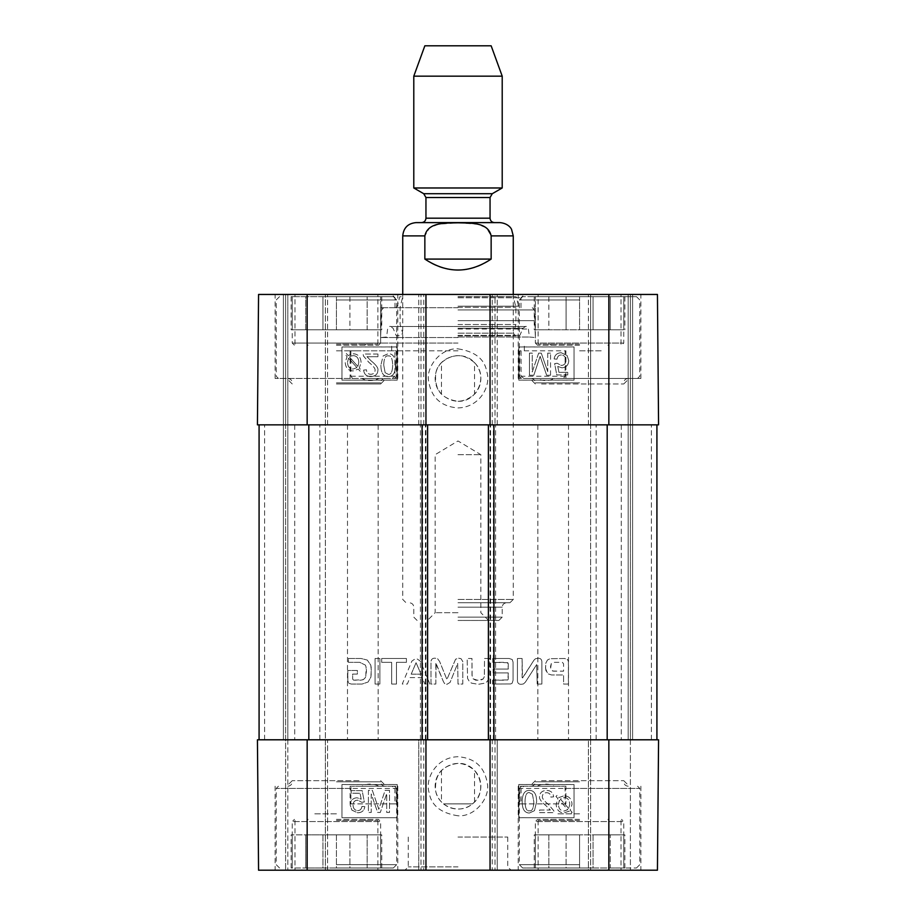 <?xml version="1.0" encoding="UTF-8"?>
<svg xmlns="http://www.w3.org/2000/svg" width="916" height="916" viewBox="0 0 916 916"><rect width="100%" height="100%" fill="white"/><g stroke="black" fill="none" stroke-linecap="round" stroke-linejoin="round"><path stroke-width="0.69" stroke-dasharray="4.58 3.44" d="M336.435 813.843L313.593 813.843L336.435 813.843M579.565 813.843L556.722 813.843L579.565 813.843M258.564 870.2L257.43 739.796L325.386 739.796L257.43 739.796L258.564 870.2L657.436 870.2L658.57 739.796L657.436 870.2L590.614 870.2L657.436 870.2L658.57 739.796L608.842 739.796L608.842 870.2M257.43 739.796L608.842 739.796M590.614 739.796L630.391 739.796L630.391 870.2L630.391 739.796L632.601 739.796L630.391 739.796L630.391 870.2L630.391 739.796L588.404 739.796L588.404 870.2L590.614 870.2L588.404 870.2L588.404 739.796L590.614 739.796L590.614 424.852L588.404 424.852L632.601 424.852L630.391 424.852L630.391 294.448L588.404 294.448L632.601 294.448L630.391 294.448L630.391 424.852L630.391 294.448L630.391 424.852L658.57 424.852L257.43 424.852L327.596 424.852L257.43 424.852L258.564 294.448L657.436 294.448L632.601 294.448L657.436 294.448L658.57 424.852L590.614 424.852L590.614 294.448L590.614 739.796L596.133 739.796L590.614 739.796L590.614 870.2L590.614 739.796M425.951 870.2L418.772 870.2L418.772 739.796L420.982 739.796L418.772 739.796L418.772 870.2L425.951 870.2L425.951 739.796L427.612 739.796L420.421 739.796L425.951 739.796L425.951 424.852L420.421 424.852L427.612 424.852L259.079 424.852L325.386 424.852L285.609 424.852L285.609 739.796L287.819 739.796L259.079 739.796L607.182 739.796L259.079 739.796L285.609 739.796L285.609 870.2L285.609 294.448L327.596 294.448L283.399 294.448L285.609 294.448L285.609 424.852L285.609 294.448L285.609 424.852L259.079 424.852L607.182 424.852L418.772 424.852L425.951 424.852L425.951 294.448L418.772 294.448L425.951 294.448M325.386 739.796L327.596 739.796L327.596 870.2L325.386 870.2L327.596 870.2L327.596 739.796L325.386 739.796L325.386 294.448L325.386 739.796L319.867 739.796L325.386 739.796L325.386 870.2L325.386 739.796M497.228 739.796L497.228 870.2L495.018 870.2L497.228 870.2L497.228 739.796M492.258 870.2L495.018 870.2L490.049 870.2L492.258 870.2L492.258 739.796M490.049 294.448L495.018 294.448L490.049 294.448L490.049 424.852L488.388 424.852L495.579 424.852L490.049 424.852L490.049 739.796L495.579 739.796L488.388 739.796L490.049 739.796L490.049 870.2M458 837.052L507.727 837.052L458 837.052M579.565 870.2L518.227 870.2L579.565 870.2M336.435 870.2L397.773 870.2L336.435 870.2M458 870.2L511.048 870.2L458 870.2M458 866.88L408.273 866.88L458 866.88M350.107 803.893L396.227 803.893L396.227 786.214L392.185 786.214L394.91 788.424L396.662 788.424L276.208 788.424L350.874 788.424L352.534 786.214L350.107 786.214L350.107 803.893L350.874 803.893L350.874 788.424M350.107 786.214L396.227 786.214M565.893 803.893L519.773 803.893L519.773 786.214L523.815 786.214L521.09 788.424L519.338 788.424L639.792 788.424L565.126 788.424L563.466 786.214L565.893 786.214L565.893 803.893L565.126 803.893L565.126 788.424M565.893 786.214L519.773 786.214M336.435 820.473L377.884 820.473L336.435 820.473M579.565 820.473L538.116 820.473L579.565 820.473M397.223 817.713L397.223 784.554L341.966 784.554L341.966 817.713L397.223 817.713L341.966 817.667L341.966 784.508L397.223 784.508L397.223 817.667M574.034 817.713L574.034 784.554L518.777 784.554L518.777 817.713L574.034 817.713L518.777 817.667L518.777 784.508L574.034 784.508L574.034 817.667M457.977 815.778C440.894 813.145 431.299 805.508 429.203 792.844C424.68 779.596 435.489 757.337 457.989 756.719C474.992 758.047 484.804 767.127 487.438 783.947C489.98 797.744 475.186 817.072 457.977 815.778M443.539 803.893A22.843 22.843 0 0 0 472.461 803.893L474.545 801.969A22.843 22.843 0 0 0 474.545 770.459C463.519 761.104 452.481 761.104 441.455 770.459A22.843 22.843 0 0 0 441.455 801.969L443.539 803.893L472.461 803.893L443.539 803.893M472.438 803.87C489.155 791.676 478.633 762.307 458 763.372C441.718 765.639 434.299 774.947 435.73 791.298C438.73 807.317 460.267 814.736 472.438 803.87M558.428 804.397L559.39 800.24L567.783 809.652L564.096 811.015C560.569 810.9 558.668 808.691 558.428 804.397C558.668 808.725 560.569 810.935 564.096 811.038L567.783 809.675L559.39 800.263L558.428 804.42M361.957 806.401C361.419 809.183 360.011 810.58 357.721 810.58C354.835 810.408 353.267 808.599 353.038 805.175C353.187 801.947 354.767 800.275 357.755 800.149L361.774 802.313L364.316 801.969L362.175 790.623L351.194 790.623L351.194 793.21L360.011 793.21L361.202 799.141L357.022 797.767C352.797 798.054 350.507 800.435 350.152 804.924L351.904 810.122L357.698 812.801C361.9 812.618 364.27 810.557 364.808 806.641L361.957 806.401C361.419 809.217 360.011 810.614 357.721 810.614C354.835 810.431 353.267 808.633 353.038 805.198C353.187 801.981 354.767 800.309 357.755 800.183L361.774 802.336L364.316 802.004L362.175 790.645L351.194 790.645L351.194 793.245L360.011 793.245L361.202 799.176L357.022 797.79C352.797 798.076 350.507 800.458 350.152 804.946L351.904 810.156L357.698 812.836C361.9 812.641 364.27 810.591 364.808 806.664L361.957 806.435M389.518 790.336L385.121 790.336L378.823 809.252L372.343 790.336L368.415 790.336L368.415 812.435L371.232 812.435L371.232 793.943L377.678 812.435L380.312 812.435L386.712 793.622L386.712 812.435L389.518 812.435L389.518 790.336L385.121 790.359L378.823 809.275L372.343 790.359L368.415 790.359L368.415 812.458L371.232 812.458L371.232 793.966L377.678 812.458L380.312 812.458L386.712 793.645L386.712 812.458L389.518 812.458L389.518 790.359M568.744 808.507L560.317 799.073L564.05 797.63C567.599 797.641 569.5 799.874 569.763 804.317L568.744 808.507L569.763 804.34C569.5 799.897 567.599 797.676 564.05 797.664L560.317 799.107L568.744 808.542M532.425 794.252L533.822 801.718C533.593 808.37 532.127 811.393 529.414 810.763C526.711 811.381 525.246 808.359 525.017 801.718C525.234 795.065 526.711 792.054 529.437 792.672L532.425 794.252L529.437 792.706C526.711 792.077 525.234 795.088 525.017 801.752C525.246 808.393 526.711 811.404 529.414 810.797C532.127 811.416 533.593 808.404 533.822 801.752L532.425 794.287M529.414 790.428C524.685 790.279 522.292 794.035 522.212 801.718C522.212 809.217 524.605 812.973 529.414 812.984L534.429 810.717L536.616 801.718C536.616 794.183 534.211 790.416 529.414 790.428C524.685 790.302 522.292 794.069 522.212 801.752C522.212 809.24 524.605 812.996 529.414 813.019L534.429 810.74L536.616 801.752C536.616 794.206 534.211 790.451 529.414 790.462L529.414 790.462M539.535 812.618L554.134 812.641L553.814 810.763L548.478 804.477C544.047 800.882 542.009 798.237 542.364 796.519C542.512 794.138 543.898 792.867 546.52 792.672C549.256 792.764 550.688 794.241 550.837 797.103L553.63 796.817C553.149 792.615 550.756 790.485 546.451 790.428C542.032 790.737 539.742 792.775 539.57 796.565C539.009 798.672 541.184 801.729 546.085 805.759L550.367 810.007L539.535 810.007L539.535 812.641L554.134 812.641L553.814 810.729L548.478 804.443C544.047 800.859 542.009 798.202 542.364 796.496C542.512 794.172 543.898 792.901 546.52 792.706C549.256 792.798 550.688 794.275 550.837 797.126L553.63 796.84C553.149 792.638 550.756 790.508 546.451 790.462C542.032 790.76 539.742 792.809 539.57 796.588C539.009 798.695 541.184 801.763 546.085 805.794L550.367 810.03L539.535 810.03L539.535 812.641M557.065 795.42L555.932 796.382L557.936 798.603L556.161 804.328C556.596 809.824 559.218 812.687 564.038 812.893L569.122 811.152L571.034 813.282L572.157 812.343L570.164 810.099L572.019 804.351C571.664 798.844 569.019 795.981 564.061 795.752L558.955 797.55L557.065 795.42L555.932 796.416L557.936 798.638L556.161 804.363C556.596 809.858 559.218 812.71 564.038 812.927L569.122 811.175L571.034 813.316L572.157 812.366L570.164 810.133L572.019 804.385C571.664 798.878 569.019 796.004 564.061 795.775L558.955 797.573L557.065 795.454M579.565 864.67L519.338 864.67L579.565 864.67M579.565 867.99L522.647 867.99L636.471 867.99L579.565 867.99L610.274 867.99L610.274 834.842L593.053 834.842L624.872 834.842L610.274 834.842L610.274 867.99L593.053 867.99L593.053 834.842L579.565 834.842L593.053 834.842L593.053 867.99L566.077 867.99L566.077 834.842L548.844 834.842L548.844 867.99L566.077 867.99L548.844 867.99L548.844 834.842L579.565 834.842L566.077 834.842L566.077 867.99L579.565 867.99L579.565 834.842L534.257 834.842L623.762 834.842L579.565 834.842L579.565 867.99M579.565 819.362L537.566 819.362L579.565 819.362M535.356 834.842L535.356 867.99L534.257 867.99L535.356 867.99L535.356 834.842L535.356 867.99L548.844 867.99L535.356 867.99L535.356 821.572L623.762 821.572L535.356 821.572L537.566 819.362M623.762 834.842L623.762 867.99L623.762 834.842L623.762 867.99L624.872 867.99L610.274 867.99L623.762 867.99L623.762 821.572L621.552 819.362M336.435 864.67L396.662 864.67L336.435 864.67M336.435 867.99L393.353 867.99L336.435 867.99L367.156 867.99L367.156 834.842L349.923 834.842L381.743 834.842L367.156 834.842L367.156 867.99L349.923 867.99L349.923 834.842L336.435 834.842L349.923 834.842L349.923 867.99L322.947 867.99L322.947 834.842L305.726 834.842L305.726 867.99L322.947 867.99L305.726 867.99L305.726 834.842L336.435 834.842L322.947 834.842L322.947 867.99L336.435 867.99L336.435 834.842L291.128 834.842L380.644 834.842L336.435 834.842L336.435 867.99M336.435 819.362L378.434 819.362L336.435 819.362M292.238 834.842L292.238 867.99L291.128 867.99L292.238 867.99L292.238 834.842L292.238 867.99L305.726 867.99L292.238 867.99L292.238 821.572L380.644 821.572L292.238 821.572L294.448 819.362M380.644 834.842L380.644 867.99L380.644 834.842L380.644 867.99L381.743 867.99L367.156 867.99L380.644 867.99L380.644 821.572L378.434 819.362M474.545 801.969L474.545 770.459M441.455 770.459L441.455 801.969M523.815 786.214L563.466 786.214M521.09 788.424L521.09 803.893L565.126 803.893M392.185 786.214L352.534 786.214M394.91 788.424L394.91 803.893L350.874 803.893M396.227 803.893L394.91 803.893M519.773 803.893L521.09 803.893M364.293 786.214L379.19 786.214C372.846 783.409 367.064 783.409 361.854 786.214L376.293 786.214M359.026 780.684L292.238 780.684L359.026 780.684M361.854 786.214L379.19 786.214M551.707 786.214L536.81 786.214C543.154 783.409 548.936 783.409 554.146 786.214L539.707 786.214M541.562 780.684L623.762 780.684L541.562 780.684M554.146 786.214L536.81 786.214M336.435 350.805L359.278 350.805L336.435 350.805M579.565 350.805L602.407 350.805L579.565 350.805M474.545 362.679C463.519 353.324 452.481 353.324 441.455 362.679L441.455 394.189C452.481 403.544 463.519 403.544 474.545 394.189L474.545 362.679A22.843 22.843 0 0 1 474.545 394.189M519.773 378.434L519.773 350.805L565.893 350.805L565.893 378.434L563.466 378.434L565.126 376.224L565.126 350.805L521.09 350.805L521.09 376.224L523.815 378.434L518.227 378.434L640.891 378.434L565.893 378.434M521.09 350.805L519.773 350.805M396.227 378.434L396.227 350.805L350.107 350.805L394.91 350.805L394.91 376.224L392.185 378.434L397.773 378.434L275.109 378.434L352.534 378.434L350.874 376.224L350.874 350.805M394.91 350.805L396.227 350.805M565.893 350.805L565.126 350.805M458 350.805L391.693 350.805L458 350.805M350.107 350.805L350.107 378.434M350.874 376.224L394.91 376.224M336.435 299.967L396.662 299.967L336.435 299.967M352.534 378.434L392.185 378.434M565.126 376.224L521.09 376.224M579.565 299.967L519.338 299.967L579.565 299.967M563.466 378.434L523.815 378.434M458 401.277C477.282 402.216 488.583 375.984 474.511 362.713C463.13 349.431 438.821 356.152 435.73 373.35C434.299 389.701 441.73 399.01 458 401.277M441.455 362.679A22.843 22.843 0 0 0 441.455 394.189M458 307.707L380.644 307.707L458 307.707M458 320.68L534.475 320.68L458 320.68M458 337.546L380.644 337.546L458 337.546M458 296.818L516.28 296.818L458 296.818M458 296.658L513.258 296.658L458 296.658M458 307.295L515.903 307.295L458 307.295M458 324.504L515.903 324.504L458 324.504M458 333.184L513.258 333.184L458 333.184M458 335.829L515.674 335.829L458 335.829M458 335.382L519.887 335.382L458 335.382M458 337.019L529.391 337.019L458 337.019M458 343.065L380.644 343.065L458 343.065M336.435 345.275L378.434 345.275L336.435 345.275M380.644 329.806L380.644 296.658L349.923 296.658L349.923 329.806L336.435 329.806L349.923 329.806L349.923 296.658L380.644 296.658L380.644 329.806L367.156 329.806L367.156 296.658L367.156 329.806L380.644 329.806L380.644 296.658L380.644 329.806L381.743 329.806L292.238 329.806L292.238 296.658L305.726 296.658L305.726 329.806L292.238 329.806L305.726 329.806L305.726 296.658L292.238 296.658L292.238 329.806L291.128 329.806L380.644 329.806L380.644 343.065L292.238 343.065L380.644 343.065L380.644 307.707M336.435 296.658L336.435 329.806L336.435 296.658L322.947 296.658L322.947 329.806L322.947 296.658L393.353 296.658L336.435 296.658M292.238 329.806L292.238 296.658L291.128 296.658L292.238 296.658L292.238 343.065L294.448 345.275M322.947 296.658L305.726 296.658L322.947 296.658M322.947 329.806L305.726 329.806L322.947 329.806M367.156 329.806L349.923 329.806L367.156 329.806M579.565 345.275L537.566 345.275L579.565 345.275M623.762 329.806L623.762 296.658L624.872 296.658L593.053 296.658L593.053 329.806L579.565 329.806L593.053 329.806L593.053 296.658L579.565 296.658L623.762 296.658L623.762 329.806L610.274 329.806L610.274 296.658L610.274 329.806L623.762 329.806L623.762 296.658L623.762 329.806L535.356 329.806L535.356 296.658L548.844 296.658L548.844 329.806L535.356 329.806L548.844 329.806L548.844 296.658L535.356 296.658L535.356 329.806L534.257 329.806L623.762 329.806L623.762 343.065L535.356 343.065L623.762 343.065L621.552 345.275M579.565 296.658L579.565 329.806L579.565 296.658L566.077 296.658L566.077 329.806L566.077 296.658L636.471 296.658L522.647 296.658L579.565 296.658M535.356 329.806L535.356 296.658L534.257 296.658L535.356 296.658L535.356 343.065L535.356 307.707M566.077 296.658L548.844 296.658L566.077 296.658M566.077 329.806L548.844 329.806L566.077 329.806M610.274 329.806L593.053 329.806L610.274 329.806M556.997 359.152C557.535 356.37 558.955 354.973 561.245 354.973C564.13 355.145 565.687 356.954 565.928 360.377L565.928 360.377C565.767 363.606 564.199 365.278 561.21 365.404L557.18 363.24L554.638 363.583L556.779 374.93L567.76 374.93L567.76 372.343L558.955 372.343L557.752 366.411L561.932 367.797C566.157 367.511 568.447 365.118 568.802 360.629L567.05 355.431L561.256 352.752C557.054 352.935 554.684 354.996 554.146 358.912L556.997 359.175C557.535 356.393 558.955 355.007 561.245 355.007C564.13 355.179 565.687 356.977 565.928 360.412C565.767 363.629 564.199 365.301 561.21 365.427L557.18 363.274L554.638 363.606L556.779 374.93M556.779 374.965L567.76 374.93M567.76 374.965L567.76 372.365L558.955 372.365L557.752 366.411M557.752 366.434L561.932 367.82C566.157 367.534 568.447 365.152 568.802 360.664L568.802 360.629M568.802 360.664L567.05 355.454L561.256 352.775C557.054 352.969 554.684 355.019 554.146 358.946L554.146 358.912M554.146 358.946L556.997 359.175M529.437 375.216L533.833 375.216L540.131 356.301L546.623 375.216L550.539 375.216L550.539 353.118L547.734 353.118L547.734 371.621L541.276 353.118L538.654 353.118L532.253 371.942L532.253 353.118L529.437 353.118L529.437 375.251L533.833 375.216M533.833 375.251L540.131 356.335L546.623 375.216M546.623 375.251L550.539 375.216M550.539 375.251L550.539 353.118M550.539 353.152L547.734 353.118M547.734 353.152L547.734 371.621M547.734 371.644L541.276 353.118M541.276 353.152L538.654 353.118M538.654 353.152L532.253 371.965L532.253 353.118M532.253 353.152L529.437 353.118M529.437 353.152L529.437 375.251M358.832 362.301L357.87 366.457L358.832 362.278C358.58 357.973 356.69 355.763 353.152 355.648L351.068 356.038L353.152 355.683C356.69 355.797 358.58 357.996 358.832 362.301M349.465 357.045L357.87 366.434L349.465 357.045L351.068 356.061L349.465 357.022M356.931 367.591L348.504 358.156L356.931 367.591L353.21 369.056C349.649 369.045 347.748 366.824 347.496 362.381L347.496 362.347C347.748 366.789 349.649 369.022 353.21 369.034L356.931 367.591M347.496 362.381L348.504 358.179L347.496 362.347M361.087 362.37C360.652 356.862 358.03 354.011 353.221 353.805L348.126 355.545L346.214 353.404L345.092 354.355L347.084 356.587L345.229 362.335C345.584 367.843 348.24 370.717 353.187 370.946L358.293 369.148L360.194 371.278L361.316 370.282L359.324 368.06L361.087 362.335C360.652 356.839 358.03 353.988 353.221 353.771L348.126 355.511L346.214 353.381L345.092 354.332L347.084 356.564L345.229 362.312C345.584 367.82 348.24 370.682 353.187 370.911L358.293 369.125L360.194 371.243L361.316 370.316L359.324 368.083L361.087 362.335M377.942 354.045L363.125 354.045L363.457 355.958L368.873 362.335C373.362 365.988 375.434 368.667 375.068 370.408L375.068 370.408C374.919 372.789 373.51 374.083 370.854 374.278C368.083 374.186 366.629 372.686 366.48 369.789L363.641 370.075C364.133 374.346 366.56 376.499 370.923 376.556C375.4 376.247 377.736 374.175 377.907 370.339L377.907 370.339C378.48 368.198 376.27 365.095 371.301 361.007L366.961 356.702L377.942 356.702L377.942 354.045L363.125 354.08L363.457 355.992L368.873 362.37C373.362 366.011 375.434 368.701 375.068 370.43C374.919 372.823 373.51 374.117 370.854 374.312C368.083 374.22 366.629 372.72 366.48 369.812L366.48 369.789M366.48 369.812L363.641 370.075M363.641 370.11C364.133 374.369 366.56 376.533 370.923 376.579C375.4 376.281 377.736 374.209 377.907 370.362C378.48 368.232 376.27 365.118 371.301 361.03L366.961 356.725L377.942 356.725L377.942 354.08M385.155 372.709L383.735 365.106L385.155 372.675L388.178 374.278L385.155 372.675M383.735 365.129C383.964 358.385 385.453 355.328 388.212 355.958C390.96 355.339 392.437 358.396 392.678 365.129L392.678 365.106C392.437 358.362 390.96 355.305 388.212 355.923C385.453 355.293 383.964 358.351 383.735 365.106M392.678 365.129C392.449 371.885 390.96 374.942 388.178 374.312C390.96 374.919 392.449 371.85 392.678 365.106M388.212 376.556C392.998 376.716 395.437 372.904 395.517 365.106C395.517 357.503 393.079 353.69 388.212 353.668L383.117 355.981L380.896 365.106C380.907 372.755 383.346 376.568 388.212 376.556L388.212 376.579C392.998 376.739 395.437 372.926 395.517 365.129L395.517 365.106M395.517 365.129C395.517 357.526 393.079 353.713 388.212 353.702L383.117 356.003L380.896 365.106M380.896 365.129C380.907 372.778 383.346 376.59 388.212 376.579M341.966 380.14L341.966 346.981L397.223 346.981L397.223 380.14L341.966 380.14L397.223 380.083L397.223 346.935L341.966 346.935L341.966 380.083M518.777 380.14L518.777 346.981L574.034 346.981L574.034 380.14L518.777 380.14L574.034 380.083L574.034 346.935L518.777 346.935L518.777 380.083M458.023 348.87C475.106 351.492 484.69 359.141 486.797 371.793C491.32 385.052 480.511 407.311 458.011 407.929C441.008 406.601 431.184 397.51 428.551 380.667C426.032 366.858 440.848 347.576 458.023 348.87M579.565 344.176L538.116 344.176L579.565 344.176M336.435 344.176L377.884 344.176L336.435 344.176M336.435 294.448L397.773 294.448L336.435 294.448M579.565 294.448L518.227 294.448L579.565 294.448M458 297.757L520.986 297.757L458 297.757M458 294.448L391.693 294.448L458 294.448M495.018 294.448L497.228 294.448L495.018 294.448L495.018 424.852L495.018 294.448M258.564 294.448L283.399 294.448L258.564 294.448L257.43 424.852L258.564 294.448M418.772 424.852L418.772 294.448L418.772 424.852M497.228 424.852L497.228 294.448L497.228 424.852M588.404 424.852L588.404 294.448L588.404 424.852M327.596 424.852L327.596 294.448L327.596 424.852M658.57 424.852L657.436 294.448M336.435 383.964L380.644 383.964L336.435 383.964M379.19 378.434L361.854 378.434C367.064 381.239 372.846 381.239 379.19 378.434L361.854 378.434M364.293 378.434L376.293 378.434M539.707 378.434L554.146 378.434C548.936 381.239 543.154 381.239 536.81 378.434L551.707 378.434M541.562 383.964L623.762 383.964L541.562 383.964M536.81 378.434L554.146 378.434M353.668 680.176L352.671 679.157L352.637 674.084L357.389 674.084L357.389 670.466L347.828 670.466L347.828 680.76L348.767 683.267L351.263 684.034L362.129 684.034L368.072 682.031L370.9 677.107L371.312 668.211L370.762 665.073L367.27 660.07L361.099 658.501L348.412 658.501L348.412 662.337L359.759 662.337L365.404 665.108L366.102 667.123L365.782 676.741L363.354 679.661L360.56 680.21L353.668 680.176L352.671 679.157L352.637 674.084L357.389 674.084L357.389 670.466L347.828 670.466L347.828 680.76L348.767 683.267L351.263 684.034L362.129 684.034L368.072 682.031L370.9 677.107L371.427 671.417L370.762 665.073L367.27 660.07L361.099 658.501L348.412 658.501L348.412 662.337L359.759 662.337L365.404 665.108L366.102 667.123L366.469 671.268L365.438 677.542L363.354 679.661L353.668 680.176M381.674 662.337L391.67 662.337L391.67 684.034L396.479 684.034L396.479 662.337L406.429 662.337L406.429 658.501L381.674 658.501L381.674 662.337L391.67 662.337L391.67 684.034L396.479 684.034L396.479 662.337L406.429 662.337L406.429 658.501L381.674 658.501L381.674 662.337M435.833 663.505L443.252 681.264L444.5 683.519L446.905 684.321L450.077 682.431L457.691 663.402L458 684.034L462.809 684.034L462.809 661.57L461.023 658.661L458.687 658.215L455.595 659.199L446.905 679.477L439.623 661.489L437.642 658.776L435.134 658.215C432.661 658.089 431.276 659.199 431.001 661.57L431.001 684.034L435.833 684.034L436.108 663.402L443.252 681.264L444.5 683.519L446.905 684.321L450.077 682.431L457.691 663.402L458 684.034L462.809 684.034L462.809 661.57L461.023 658.661L458.687 658.215L455.595 659.199L446.905 679.477L439.623 661.489L437.642 658.776L435.134 658.215C432.661 658.089 431.276 659.199 431.001 661.57L431.001 684.034L435.833 684.034L435.833 663.505M562.378 662.337L563.592 663.86L563.592 671.165L553.642 671.165L551.306 670.226L550.47 666.711L551.375 663.218L554.031 662.337L562.378 662.337L563.592 663.86L563.592 671.165L552.795 671.062L551.306 670.226L550.608 668.508L551.375 663.218L554.031 662.337L562.378 662.337M545.57 668.508L547.722 673.741L551.627 674.989L563.592 674.989L563.592 684.034L568.401 684.034L568.401 661.604L567.531 659.497L564.645 658.501L550.058 658.696L547.436 660.035L545.787 663.218L545.501 666.745L545.856 670.398L547.722 673.741L551.627 674.989L563.592 674.989L563.592 684.034L568.401 684.034L568.401 661.604L567.531 659.497L564.645 658.501L550.058 658.696L547.436 660.035L545.787 663.218L545.57 668.508M508.265 672.905L507.888 679.89L492.613 680.21L492.613 684.034L510.773 683.931L512.124 683.233L513.075 680.245L513.075 662.154L512.204 659.497L509.136 658.501L492.751 658.501L492.751 662.337L507.853 662.703L508.265 669.081L493.129 669.081L493.129 672.905L508.265 672.905L508.265 678.893L507.888 679.89L506.25 680.21L492.613 680.21L492.613 684.034L510.773 683.931L512.124 683.233L513.075 680.245L513.075 662.154L512.204 659.497L509.136 658.501L492.751 658.501L492.751 662.337L506.559 662.337L508.265 663.653L508.265 669.081L493.129 669.081L493.129 672.905L508.265 672.905M522.83 677.737L522.097 677.508L522.097 658.501L517.437 658.501L517.437 680.725C517.551 683.118 518.811 684.321 521.227 684.321L523.46 683.931L525.337 682.191L536.684 664.558L537.2 684.034L541.871 684.034L541.871 661.696C541.688 659.325 540.394 658.169 537.967 658.215L535.345 658.81L533.925 660.23L522.509 677.943L522.097 658.501L517.437 658.501L517.437 680.725C517.551 683.118 518.811 684.321 521.227 684.321L523.46 683.931L525.337 682.191L536.684 664.558L537.2 684.034L541.871 684.034L541.871 661.696C541.688 659.325 540.394 658.169 537.967 658.215L535.345 658.81L533.925 660.23L522.83 677.737M411.204 674.153L416.082 662.703L421.017 674.153L411.204 674.153L416.082 662.703L421.017 674.153L411.204 674.153M429.902 684.034L420.284 661.1L416.082 658.215L411.891 661.1L402.261 684.034L407.334 684.034L409.956 677.588L422.242 677.588L424.841 684.034L429.902 684.034L420.284 661.1L416.082 658.215L411.891 661.1L402.261 684.034L407.334 684.034L409.956 677.588L422.242 677.588L424.841 684.034L429.902 684.034M379.877 658.501L375.068 658.501L375.068 684.034L379.877 684.034L379.877 658.501L375.068 658.501L375.068 684.034L379.877 684.034L379.877 658.501M484.346 676.661L483.282 678.859L480.808 680.21L475.702 680.21L473.183 678.859L472.015 675.47L471.98 658.501L467.171 658.501L467.561 678.39L469.393 681.596L471.511 683.13L478.267 684.321L484.953 683.13L487.106 681.596L488.949 678.39L489.339 658.501L484.53 658.501L484.346 676.661L483.282 678.859L478.267 680.496L473.183 678.859L472.118 676.626L471.98 658.501L467.171 658.501L467.561 678.39L469.393 681.596L471.511 683.13L478.267 684.321L484.953 683.13L487.106 681.596L488.949 678.39L489.339 658.501L484.53 658.501L484.346 676.661M458 424.852L568.504 424.852L458 424.852M458 739.796L347.496 739.796L458 739.796M336.435 424.852L378.159 424.852L336.435 424.852M336.435 739.796L378.159 739.796L336.435 739.796M579.565 424.852L537.841 424.852L579.565 424.852M579.565 739.796L537.841 739.796L579.565 739.796M259.079 739.796L259.079 424.852M287.819 739.796L319.867 739.796L287.819 739.796L287.819 870.2L287.819 294.448L287.819 739.796M285.609 739.796L285.609 424.852L285.609 739.796M427.612 739.796L427.612 424.852M420.421 739.796L420.421 424.852L420.421 739.796M495.579 739.796L495.579 424.852L495.579 739.796M488.388 739.796L488.388 424.852M656.921 739.796L607.182 739.796L656.921 739.796L656.921 424.852L656.921 739.796L630.391 739.796L630.391 424.852L630.391 739.796L596.133 739.796L630.391 739.796L630.391 424.852L630.391 739.796L656.921 739.796L656.921 424.852M424.852 259.079C434.711 266.338 445.76 270.014 458 270.128C470.24 270.014 481.289 266.338 491.148 259.079L491.148 235.881L486.385 227.832L477.522 224.225L458 222.806L438.478 224.225L429.615 227.832L424.852 235.881L424.852 259.079L491.148 259.079M458 599.453L513.258 599.453L458 599.453M416.001 222.611L499.999 222.611M458 612.712L435.157 612.712L458 612.712M458 620.453L498.888 620.453L458 620.453M458 454.68L480.843 454.68L458 454.68M424.852 45.8L491.148 45.8M413.792 76.165L502.208 76.165M413.792 187.975L502.208 187.975M494.468 222.611L458 222.611M458 602.762L509.937 602.762L458 602.762M458 617.132L502.208 617.132L458 617.132M307.158 739.796L307.158 870.2M632.601 739.796L632.601 294.448L632.601 739.796M628.181 739.796L628.181 294.448L628.181 739.796M283.399 739.796L283.399 294.448L283.399 739.796M495.018 739.796L495.018 870.2L495.018 739.796M423.742 739.796L423.742 870.2M420.982 739.796L420.982 870.2L420.982 739.796M336.435 781.795L380.644 781.795L336.435 781.795M579.565 781.795L535.356 781.795L579.565 781.795M458 309.917L534.475 309.917L458 309.917M458 306.196L518.628 306.196L458 306.196M458 328.249L522.91 328.249L458 328.249M458 329.027L528.406 329.027L458 329.027M608.842 424.852L608.842 294.448M307.158 424.852L307.158 294.448M420.982 424.852L420.982 294.448L420.982 424.852M492.258 424.852L492.258 294.448M423.742 424.852L423.742 294.448M336.435 382.854L380.644 382.854L336.435 382.854M579.565 382.854L535.356 382.854L579.565 382.854M308.818 739.796L308.818 424.852M607.182 739.796L607.182 424.852M264.61 739.796L264.61 424.852L264.61 739.796M319.867 739.796L319.867 424.852L319.867 739.796M425.402 739.796L425.402 424.852M422.642 739.796L422.642 424.852M493.358 739.796L493.358 424.852M490.598 739.796L490.598 424.852M651.39 739.796L651.39 424.852L651.39 739.796M596.133 739.796L596.133 424.852L596.133 739.796M402.742 235.881L424.852 235.881M491.148 235.881L513.258 235.881M423.742 193.711L492.258 193.711M425.951 197.535L490.049 197.535M425.951 218.191L490.049 218.191M458 607.182L502.208 607.182L458 607.182M408.273 837.052L408.273 866.88L404.952 870.2M507.727 837.052L507.727 866.88L511.048 870.2M275.109 786.214L275.109 870.2M397.773 786.214L397.773 870.2M518.227 786.214L518.227 870.2M640.891 786.214L640.891 870.2M294.998 820.473L294.998 870.2M377.884 820.473L377.884 870.2M538.116 820.473L538.116 870.2M621.002 820.473L621.002 870.2M308.074 819.362L306.963 820.473M364.808 819.362L365.908 820.473M551.192 819.362L550.092 820.473M607.926 819.362L609.037 820.473M636.471 867.99L639.792 864.67L639.792 788.424L637.582 786.214M522.647 867.99L519.338 864.67L519.338 788.424L521.548 786.214M534.257 867.99L534.257 834.842M624.872 867.99L624.872 834.842M393.353 867.99L396.662 864.67L396.662 788.424L394.452 786.214M279.529 867.99L276.208 864.67L276.208 788.424L278.418 786.214M291.128 867.99L291.128 834.842M381.743 867.99L381.743 834.842M287.819 786.214C290.521 785.928 291.998 784.451 292.238 781.795L292.238 780.684L286.708 786.214M385.064 786.214C382.35 785.928 380.884 784.451 380.644 781.795L380.644 780.684L386.174 786.214M530.937 786.214C533.65 785.928 535.116 784.451 535.356 781.795L535.356 780.684L529.826 786.214M628.181 786.214C625.479 785.928 624.002 784.451 623.762 781.795L623.762 780.684L629.292 786.214M279.529 296.658L276.208 299.967L276.208 376.224L278.418 378.434M393.353 296.658L396.662 299.967L396.662 376.224L394.452 378.434M522.647 296.658L519.338 299.967L519.338 376.224L521.548 378.434M636.471 296.658L639.792 299.967L639.792 376.224L637.582 378.434M383.735 307.707L381.525 309.917L380.644 337.546L386.609 337.019L387.594 329.027C388.911 326.817 389.861 325.981 390.445 326.508L525.555 326.508L390.445 326.508L393.09 328.249L396.113 335.382L400.326 335.829L402.742 333.184L400.097 324.504L400.097 307.295L402.742 296.658L399.72 296.818L397.372 306.196L395.449 307.707M532.265 307.707L534.475 309.917L535.356 337.546L529.391 337.019L528.406 329.027C527.089 326.817 526.139 325.981 525.555 326.508L522.91 328.249L519.887 335.382L515.674 335.829L513.258 333.184L515.903 324.504L515.903 307.295L513.258 296.658L516.28 296.818L518.628 306.196L520.551 307.707M365.908 344.176L364.808 345.275M306.963 344.176L308.074 345.275M291.128 296.658L291.128 329.806M381.743 296.658L381.743 329.806M380.644 343.065L378.434 345.275M609.037 344.176L607.926 345.275M550.092 344.176L551.192 345.275M534.257 296.658L534.257 329.806M624.872 296.658L624.872 329.806M535.356 343.065L537.566 345.275M397.773 378.434L397.773 294.448M275.109 378.434L275.109 294.448M640.891 378.434L640.891 294.448M518.227 378.434L518.227 294.448M377.884 344.176L377.884 294.448M294.998 344.176L294.998 294.448M621.002 344.176L621.002 294.448M538.116 344.176L538.116 294.448M520.986 307.707L520.986 297.757L524.307 294.448M395.014 307.707L395.014 297.757L391.693 294.448M524.307 350.805L524.307 343.065M391.693 350.805L391.693 343.065M287.819 378.434C290.521 378.72 291.998 380.197 292.238 382.854L292.238 383.964L286.708 378.434M385.064 378.434C382.35 378.72 380.884 380.197 380.644 382.854L380.644 383.964L386.174 378.434M628.181 378.434C625.479 378.72 624.002 380.197 623.762 382.854L623.762 383.964L629.292 378.434M530.937 378.434C533.65 378.72 535.116 380.197 535.356 382.854L535.356 383.964L529.826 378.434M347.496 424.852L347.496 739.796M568.504 424.852L568.504 739.796M294.723 424.852L294.723 739.796L294.723 424.852M378.159 424.852L378.159 739.796L378.159 424.852M537.841 424.852L537.841 739.796L537.841 424.852M621.277 424.852L621.277 739.796L621.277 424.852M402.742 294.448L402.742 599.453L406.063 602.762M513.258 294.448L513.258 599.453L509.937 602.762M488.583 620.453L480.843 612.712L480.843 454.68L458 440.962L435.157 454.68L435.157 612.712L427.417 620.453M498.888 620.453L502.208 617.132L502.208 607.182C502.437 604.526 503.915 603.049 506.628 602.762M417.112 620.453L413.792 617.132L413.792 607.182C413.563 604.526 412.085 603.049 409.372 602.762"/><path stroke-width="1.37" d="M258.564 870.2L425.951 870.2L425.951 739.796L257.43 739.796L258.564 870.2L257.43 739.796M608.842 870.2L657.436 870.2L658.57 739.796L490.049 739.796L490.049 870.2L608.842 870.2L608.842 739.796M490.049 870.2L425.951 870.2M425.951 294.448L258.564 294.448L257.43 424.852L425.951 424.852L425.951 294.448L490.049 294.448L490.049 424.852L658.57 424.852L657.436 294.448L490.049 294.448M657.436 294.448L658.57 424.852M490.049 424.852L425.951 424.852M259.079 739.796L259.079 424.852M425.951 739.796L427.612 739.796L427.612 424.852M427.612 739.796L488.388 739.796L488.388 424.852M488.388 739.796L490.049 739.796M656.921 739.796L656.921 424.852M491.148 259.079C469.049 273.678 446.951 273.678 424.852 259.079L424.852 235.881C427.921 221.615 446.584 223.264 458 222.806C469.416 223.264 488.079 221.615 491.148 235.881L491.148 259.079L424.852 259.079M491.148 235.881L513.258 235.881L511.563 229.401C511.689 229.412 508.987 223.447 499.999 222.611L416.001 222.611C407.952 223.401 403.532 227.821 402.742 235.881L402.742 294.448M502.208 76.165L491.148 45.8L424.852 45.8L413.792 76.165L413.792 187.975L502.208 187.975L502.208 76.165L413.792 76.165M458 222.611L494.468 222.611C491.755 222.325 490.289 220.859 490.049 218.191L425.951 218.191C425.711 220.859 424.245 222.325 421.532 222.611M307.158 739.796L307.158 870.2M608.842 424.852L608.842 294.448M307.158 424.852L307.158 294.448M308.818 739.796L308.818 424.852M422.081 739.796L422.081 424.852M493.919 739.796L493.919 424.852M607.182 739.796L607.182 424.852M424.852 235.881L402.742 235.881M423.742 193.711L425.951 197.535L490.049 197.535L492.258 193.711L423.742 193.711L413.792 187.975M513.258 235.881L513.258 294.448M492.258 193.711L502.208 187.975M425.951 197.535L425.951 218.191M490.049 197.535L490.049 218.191"/></g></svg>
